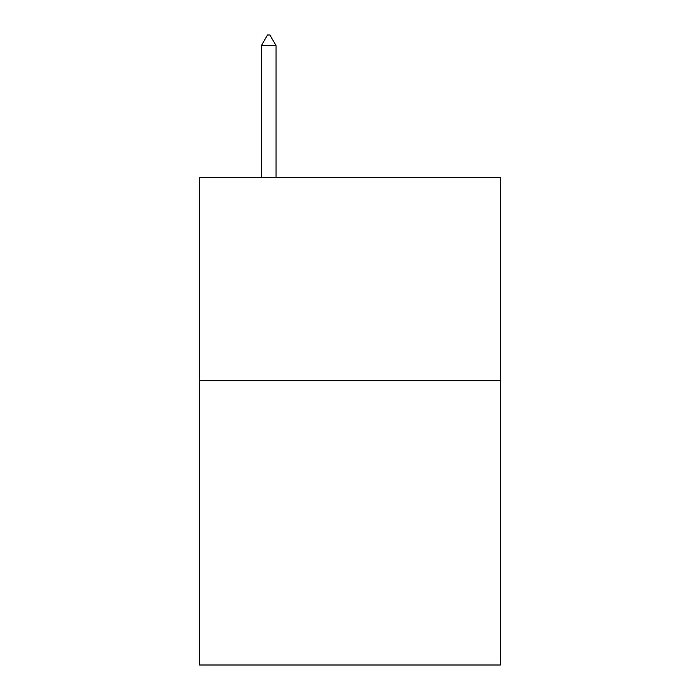 <?xml version="1.0" encoding="UTF-8"?>
<svg xmlns="http://www.w3.org/2000/svg" width="700" height="700" viewBox="0 0 700 700"><rect width="100%" height="100%" fill="white"/><g stroke="black" fill="none" stroke-linecap="round" stroke-linejoin="round"><path stroke-width="1.05" d="M500.386 380.485L500.386 665L199.614 665L199.614 177.258L500.386 177.258L500.386 380.485L199.614 380.485M276.027 45.57L269.929 35L267.488 35L261.398 45.57L276.027 45.57L276.027 177.258M261.398 45.57L261.398 177.258"/></g></svg>
